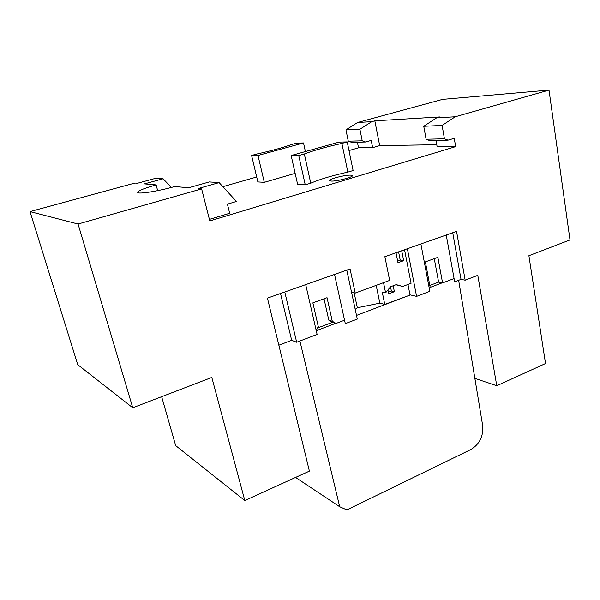 <?xml version="1.0" encoding="UTF-8"?>
<svg xmlns="http://www.w3.org/2000/svg" width="600" height="600" viewBox="0 0 600 600"><rect width="100%" height="100%" fill="white"/><g stroke="black" fill="none" stroke-linecap="round" stroke-linejoin="round"><path stroke-width="0.9" d="M244.808 500.565L211.815 377.43L132.765 407.775L78.06 224.025L201.63 188.887L209.805 220.942L455.67 146.632L454.237 138.322L448.058 140.16L444.442 138.795L442.11 125.445L455.205 116.775L549.007 90.097L570 239.933L528.9 255.712L545.528 363.532L496.77 385.748L477.795 275.332L465.158 280.178L456.555 231.39L384.877 256.68L389.647 280.418L355.207 293.077L350.062 268.965L267.435 298.125L309.397 471.127L244.808 500.565L175.68 445.62L161.648 396.69M334.545 274.44L345.308 323.647L357.293 319.065L351.525 292.14L355.207 293.077M351.525 292.14L346.8 270.12M355.207 309.315L357.337 307.748L379.845 303.15L384.765 304.433L410.377 294.938L356.513 315.413M454.08 278.55L442.567 282.923L438.615 282.12L429.817 285.457M442.17 282.847L430.185 287.4M344.55 320.205L336.045 323.445L332.55 322.32L317.52 328.02M335.692 323.332L316.252 330.72M278.858 345.195L291.668 340.32L296.67 342.248L317.108 334.433L305.7 284.618M465.158 280.178L461.025 279.39L452.745 232.74M446.25 235.028L454.665 281.82L461.025 279.39M429.202 288.007L430.222 287.618L425.377 261.885L437.865 257.34L442.567 282.923M410.377 294.938L416.588 296.385L429.832 291.322L420.9 243.975M132.765 407.775L77.752 364.68L30 211.597L134.947 183.053L137.422 183.27L155.767 178.275L163.102 178.77L144.442 183.885L156.12 184.905C143.977 188.34 137.835 190.852 137.685 192.45C138.015 194.415 158.123 191.25 174.743 186.532L188.678 187.755L209.317 181.935L219.127 182.61L198.09 188.58L201.63 188.887M291.668 340.32L280.53 293.498M296.67 342.248L284.79 291.998M336.045 323.445L332.288 321.255L327.038 297.705L312.87 302.865L318.27 326.558L316.222 330.57M332.288 321.255L328.808 320.145L324.03 298.8M332.55 322.32L328.808 320.145M388.38 292.118L391.373 291L390.518 286.77L385.605 292.837L383.535 282.668M438.615 282.12L434.265 258.645M404.55 249.743L411.067 283.32L402.668 286.462L396.232 284.632L390.533 286.748M402.668 286.462L395.903 284.752M397.643 260.985L400.192 260.07L398.58 251.85M384.765 304.433L382.23 292.028L385.605 292.837M409.987 294.847L407.97 284.483M387.938 289.957L388.725 293.82L394.38 291.705L393.188 285.765M396.015 252.75L397.98 262.725L403.658 260.692L400.192 260.07M401.715 250.74L403.658 260.692M379.845 303.15L376.185 285.368M357.337 307.748L354.142 292.808M416.588 296.385L407.377 248.745M394.38 291.705L391.373 291M222.87 186.683L256.702 176.993M348.998 150.555L358.538 147.825L357.397 142.2M348.278 141.18L351.555 142.335L365.558 142.02L362.228 140.835L348.278 141.18L345.952 129.87L359.895 129.225L362.228 140.835M549.007 90.097L442.59 99.375L357.623 122.49L345.952 129.87M496.77 385.748L474.87 378.382M455.205 116.775L436.597 117.863L439.86 116.948L374.827 120.825L379.68 145.627L372.645 147.653L358.538 147.825M374.827 120.825L371.782 121.657L357.623 122.49M436.02 140.43L437.16 146.865L455.67 146.632M448.058 140.16L429.653 140.572L426.097 139.245L423.757 126.285L436.597 117.863M442.11 125.445L423.757 126.285M371.782 121.657L359.895 129.225M444.442 138.795L426.097 139.245M365.558 142.02L371.212 140.415L372.645 147.653M436.785 144.727L379.68 145.627M219.127 182.61L236.452 201.465L227.415 204.142L229.68 213.285L209.407 219.39M347.85 172.118C332.22 175.575 319.853 179.265 310.755 183.188L305.243 184.83L297.623 184.365L291.157 155.542L339.097 142.118L347.22 141.922L341.895 143.422L347.85 172.118L353.108 170.55L347.22 141.922M295.155 173.37L264.293 182.333L257.873 181.935L251.603 155.46L256.785 154.042C271.53 150.757 283.163 147.57 291.69 144.472L296.647 143.115L303.517 142.95L257.993 155.475L251.603 155.46M331.043 181.08L329.55 180.66C328.147 179.212 345.202 174.795 350.73 175.163L352.35 175.583C353.895 177 336.397 181.53 331.043 181.08M341.895 143.422C326.123 146.91 313.605 150.435 304.327 153.99L310.755 183.188M304.327 153.99L298.748 155.558L291.157 155.542M257.993 155.475L264.293 182.333M303.517 142.95L305.4 151.553M298.748 155.558L305.243 184.83M78.06 224.025L30 211.597M171.39 187.44L163.102 178.77M156.12 184.905L157.665 190.642M299.91 341.01L339.705 506.752L346.86 509.903L470.88 449.513C479.588 444.202 483.518 436.222 482.67 425.572L458.655 280.298M295.567 477.435L339.705 506.752"/></g></svg>
